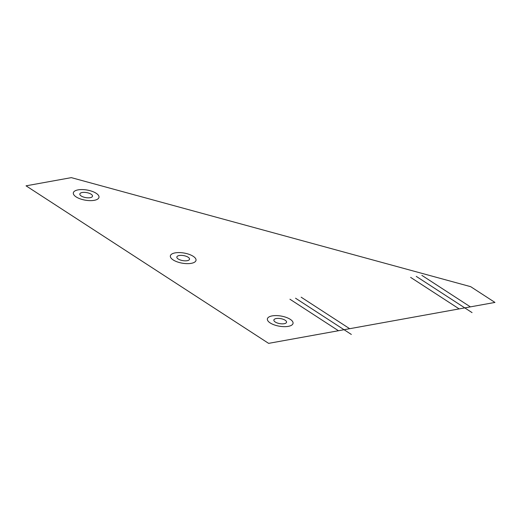 <?xml version="1.0" encoding="UTF-8"?>
<svg xmlns="http://www.w3.org/2000/svg" width="521" height="521" viewBox="0 0 521 521"><rect width="100%" height="100%" fill="white"/><g stroke="black" fill="none" stroke-linecap="round" stroke-linejoin="round"><path stroke-width="0.39" stroke-dasharray="2.6 1.95" d=""/><path stroke-width="0.78" d="M470.691 286.674L494.95 302.427L268.615 343.365L26.05 185.828L71.318 177.635L470.691 286.674M416.259 276.377L472.052 312.613M295.544 298.207L351.336 334.443M289.936 299.223L338.448 330.731M301.158 297.191L349.676 328.699M410.646 277.393L459.157 308.901M421.873 275.362L470.385 306.869M91.11 194.196A6.428 2.54 -170.2 0 0 80.241 193.304A6.428 2.54 -170.2 0 0 87.131 197.778A6.428 2.54 -170.2 0 0 91.11 194.196M188.133 257.211A6.428 2.54 -170.2 0 0 177.264 256.319A6.428 2.54 -170.2 0 0 184.154 260.793A6.428 2.54 -170.2 0 0 188.133 257.211M285.156 320.226A6.428 2.54 -170.2 0 0 274.287 319.334A6.428 2.54 -170.2 0 0 281.177 323.808A6.428 2.54 -170.2 0 0 285.156 320.226M96.177 193.284A13.012 5.145 -170.2 0 0 74.177 191.474A13.012 5.145 -170.2 0 0 88.121 200.533A13.012 5.145 -170.2 0 0 96.177 193.284M193.2 256.299A13.012 5.145 -170.2 0 0 171.201 254.489A13.012 5.145 -170.2 0 0 185.15 263.548A13.012 5.145 -170.2 0 0 193.2 256.299M290.23 319.314A13.012 5.145 -170.2 0 0 268.224 317.504A13.012 5.145 -170.2 0 0 282.174 326.563A13.012 5.145 -170.2 0 0 290.23 319.314"/></g></svg>
